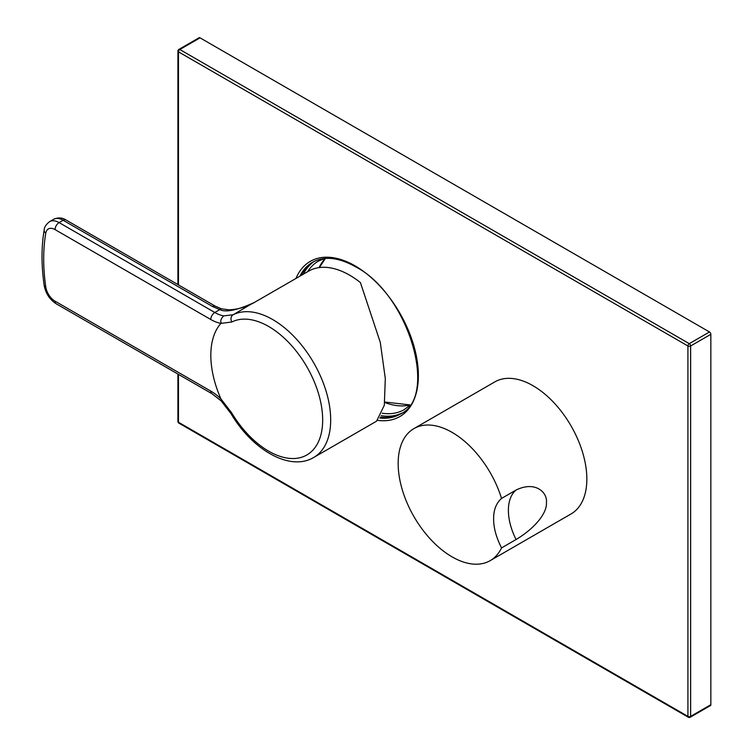 <?xml version="1.0" encoding="UTF-8"?>
<svg xmlns="http://www.w3.org/2000/svg" width="755" height="755" viewBox="0 0 755 755"><rect width="100%" height="100%" fill="white"/><g stroke="black" fill="none" stroke-linecap="round" stroke-linejoin="round"><path stroke-width="1.13" d="M253.699 302.849A81.955 47.32 60 0 1 254.784 302.274C237.419 310.22 225.745 312.664 219.78 309.616L214.797 312.485A38.118 22.008 -120 0 0 223.716 315.883L233.135 314.769A81.955 47.32 60 0 1 272.734 319.573A81.955 47.32 60 0 1 326.273 391.798A81.955 47.32 60 0 1 313.712 457.473L376.537 421.205L384.314 405.275L385.305 378.566L380.284 342.355L360.418 282.568A81.955 47.32 -120 0 0 349.641 275.179A81.955 47.32 -120 0 0 308.663 271.12L253.652 302.868M253.897 302.746C246.055 307.03 237.853 309.399 229.275 309.843L221.47 308.823A5.719 2.208 -72.8 0 0 219.78 309.616L212.504 306.492L63.146 220.262L59.107 222.602L214.797 312.485A5.719 3.303 120 0 0 210.758 319.497A43.837 25.311 -120 0 0 220.941 323.385L231.794 322.007A5.719 4.662 63.3 0 1 233.135 314.769L250.858 304.284M223.716 315.883C220.819 318.78 220.064 321.281 221.432 323.376M220.941 323.385A81.955 47.32 -120 0 0 220.941 398.942L231.794 413.051A76.359 44.083 60 0 0 268.686 451.179A76.359 44.083 60 0 0 322.678 420.007A76.359 44.083 60 0 0 268.686 326.49A76.359 44.083 60 0 0 231.794 322.007M221.508 399.603L221.017 400.735L231.002 413.636L231.794 413.051M212.504 306.492A5.719 3.303 -60 0 1 215.364 306.209L66.006 219.979A5.719 3.303 -60 0 0 63.146 220.262A19.064 11.004 -120 0 0 53.614 219.318L49.575 221.659A19.064 11.004 60 0 1 59.107 222.602A5.719 3.303 120 0 0 55.058 229.605L210.758 319.497M710.842 704.708A1.906 1.104 60 0 1 710.446 705.576L690.23 717.25A1.906 1.104 -120 0 0 690.627 716.382L690.627 345.979A1.906 1.104 -120 0 0 689.277 343.648L709.492 331.974A1.906 1.104 60 0 1 710.842 334.314L710.842 704.708L690.627 716.382A1.906 1.104 0 0 1 687.928 716.382A1.906 1.104 120 0 0 688.324 717.25A1.906 1.906 0 0 0 690.23 717.25M709.492 331.974L200.037 37.844A1.906 1.104 60 0 0 199.084 37.75L178.869 49.424A1.906 1.906 0 0 0 177.916 51.076L177.916 284.588M178.473 374.376L178.473 422.243A1.906 1.104 120 0 0 178.869 423.121L688.324 717.25M710.842 334.314L690.627 345.979A1.906 1.104 0 0 1 687.928 345.979L687.928 716.382L178.473 422.243A1.906 1.104 180 0 1 177.916 421.469A1.906 1.906 0 0 0 178.869 423.121M178.473 284.918L178.473 51.85A1.906 1.104 -60 0 1 179.822 49.519L689.277 343.648A1.906 1.104 -60 0 0 687.928 345.979L178.473 51.85A1.906 1.104 180 0 1 177.916 51.076M380.397 417.147A87.674 50.623 -120 0 0 400.877 413.74M313.212 261.9A87.674 50.623 -120 0 0 301.169 275.433M586.843 479.048A76.246 44.017 60 0 1 571.054 513.947L490.193 560.635A76.246 44.017 60 0 1 431.435 540.212A76.246 44.017 60 0 1 398.159 463.485A76.246 44.017 -120 0 1 413.948 428.585L494.818 381.898A76.246 44.017 -120 0 1 553.566 402.321A76.246 44.017 -120 0 1 586.843 479.048M546.412 502.386C547.384 512.249 535.984 527.556 516.08 539.514A47.65 27.51 60 0 1 516.08 490.033C536.059 480.34 547.658 493.194 546.412 502.386M413.948 428.585A76.246 44.017 -120 0 1 501.537 498.432C496.158 503.226 493.525 510.04 493.638 518.855C493.525 527.528 496.158 537.211 501.537 547.913L516.08 539.514M501.537 547.913A76.246 44.017 60 0 1 490.193 560.635M501.537 498.432L516.08 490.033M220.941 398.942A43.837 25.311 -120 0 0 210.758 391.081L55.058 301.188A13.345 7.701 60 0 1 45.772 286.872A184.89 106.748 60 0 1 45.772 233.201A13.345 7.701 60 0 1 55.058 229.605M221.026 400.745L211.938 393.695A5.719 3.303 -60 0 1 210.758 391.081M211.938 393.695L56.248 303.812A5.719 3.303 -60 0 1 55.058 301.188M56.248 303.812C49.679 299.546 45.649 293.393 44.158 285.352C41.298 265.335 41.308 246.847 44.186 229.897A5.719 3.832 9.8 0 0 45.772 233.201M44.158 285.352A5.719 2.661 -8.2 0 0 45.772 286.872M295.969 278.444A89.581 51.717 60 0 1 355.029 265.836A89.581 51.717 60 0 1 417.317 361.617A89.581 51.717 60 0 1 377.717 420.375M178.869 49.424A1.906 1.104 -120 0 1 179.822 49.519L200.037 37.844M299.829 276.217A87.674 50.623 60 0 1 312.542 262.278C324.169 255.822 338.466 257.304 355.426 266.713C408.88 293.959 438.834 397.3 400.216 414.136A87.674 50.623 60 0 1 379.831 418.015M303.331 274.197A87.674 50.623 60 0 1 314.307 261.334M401.915 413.07A87.674 50.623 60 0 1 381.181 415.712M307.606 271.725A85.768 49.519 60 0 1 318.346 261.126L324.49 258.512M409.446 405.671L404.114 409.682A85.768 49.519 60 0 1 382.247 413.23M409.946 404.963A85.768 49.519 60 0 1 384.748 402.481M319.082 267.591A85.768 49.519 60 0 1 325.348 258.436M221.47 308.823L215.364 306.209M44.186 229.897C44.215 227.246 46.008 224.499 49.575 221.659M53.614 219.318C58.041 217.317 62.174 217.544 66.006 219.979M231.002 413.636C252.236 449.706 289.769 471.771 313.712 457.473M177.916 374.055L177.916 421.469M384.805 402.037L409.984 404.906M319.346 267.553L325.424 258.427"/></g></svg>
